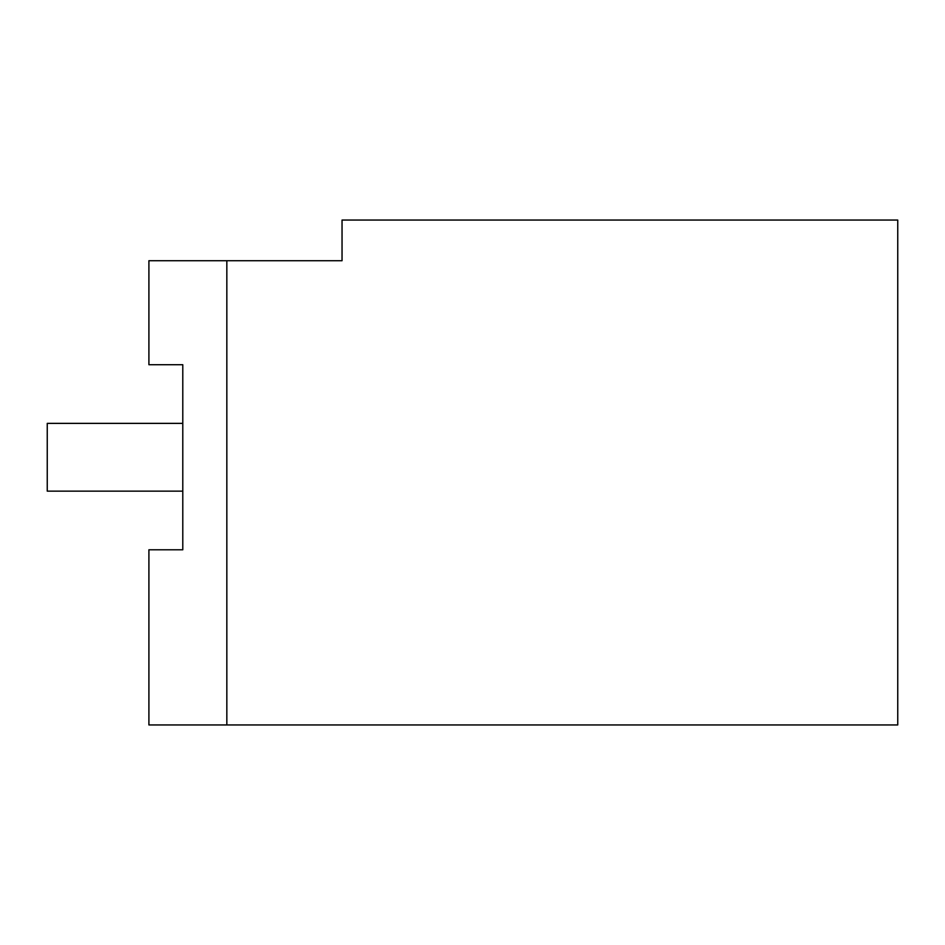 <?xml version="1.0" encoding="UTF-8"?>
<svg xmlns="http://www.w3.org/2000/svg" width="945" height="945" viewBox="0 0 945 945"><rect width="100%" height="100%" fill="white"/><g stroke="black" fill="none" stroke-linecap="round" stroke-linejoin="round"><path stroke-width="1.42" d="M897.75 724.945L148.908 724.945L148.908 549.789L182.787 549.789L182.787 364.711L148.908 364.711L148.908 260.725L342.043 260.725L342.043 220.055L897.75 220.055L897.75 724.945M226.835 724.945L226.835 260.725M182.787 549.789L182.787 491.14L47.25 491.14L47.25 423.372L182.787 423.372L182.787 364.711"/></g></svg>
